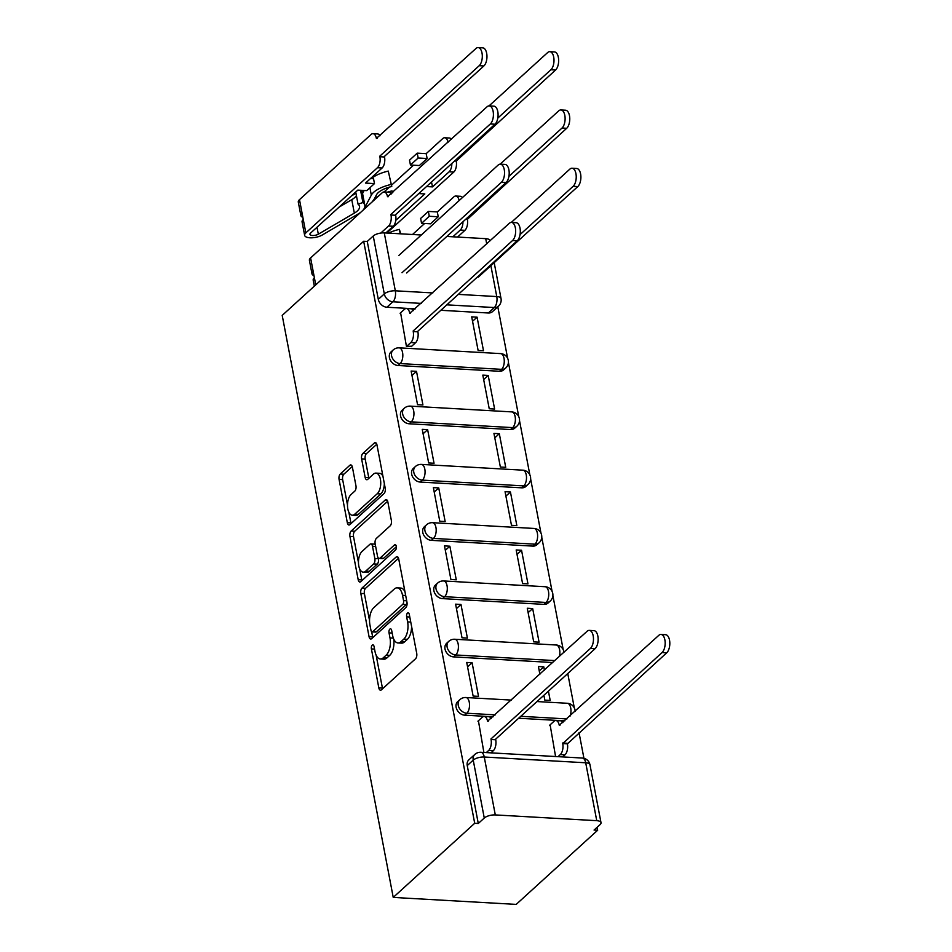 <?xml version="1.0" encoding="UTF-8"?>
<svg xmlns="http://www.w3.org/2000/svg" width="952" height="952" viewBox="0 0 952 952"><rect width="100%" height="100%" fill="white"/><g stroke="black" fill="none" stroke-linecap="round" stroke-linejoin="round"><path stroke-width="1.43" d="M372.232 645.135A2.844 1.404 -86.7 0 0 371.399 648.907L378.825 687.868A4.058 2.011 -86.7 0 0 380.491 690.2A4.058 2.011 -86.7 0 0 381.419 689.819L415.536 658.772A4.058 2.011 -86.7 0 0 416.726 653.381L409.3 614.421A2.844 1.404 -86.7 0 0 408.134 612.791A2.844 1.404 -86.7 0 0 407.48 613.064A2.844 1.404 -86.7 0 0 406.647 616.837L407.611 621.882A12.983 6.438 -86.7 0 1 403.779 639.125L400.935 641.719A12.983 6.438 -86.7 0 1 397.96 642.945A12.983 6.438 -86.7 0 1 392.64 635.508L391.677 630.462A2.844 1.404 -86.7 0 0 390.51 628.832A2.844 1.404 -86.7 0 0 389.856 629.105A2.844 1.404 -86.7 0 0 389.023 632.878L389.987 637.911A12.983 6.438 -86.7 0 1 386.155 655.166L383.311 657.761A12.983 6.438 -86.7 0 1 380.336 658.986A12.983 6.438 -86.7 0 1 375.017 651.537L374.053 646.503A2.844 1.404 -86.7 0 0 372.887 644.873A2.844 1.404 -86.7 0 0 372.232 645.135M398.019 365.508L499.467 371.268A8.271 6.414 47.7 0 0 503.596 369.911L505.726 367.984A8.271 6.414 -132.3 0 1 501.585 369.34L400.149 363.581A8.271 6.414 -132.3 0 1 392.414 358.166A8.271 6.414 -132.3 0 1 393.152 349.991L391.034 351.919A8.271 6.414 47.7 0 0 390.296 360.106A8.271 6.414 47.7 0 0 398.019 365.508L400.149 363.581A8.271 4.094 93.3 0 0 402.577 352.585A8.271 4.094 93.3 0 0 399.185 347.849A8.271 8.271 0 0 0 393.152 349.991M409.134 423.783L510.581 429.542A8.271 6.414 47.7 0 0 514.723 428.186L516.841 426.258A8.271 6.414 -132.3 0 1 512.7 427.615L411.264 421.855A8.271 6.414 -132.3 0 1 403.529 416.452A8.271 6.414 -132.3 0 1 404.267 408.265L402.149 410.205A8.271 6.414 47.7 0 0 401.411 418.38A8.271 6.414 47.7 0 0 409.134 423.783L411.264 421.855A8.271 4.094 93.3 0 0 413.692 410.871A8.271 4.094 93.3 0 0 410.3 406.123A8.271 8.271 0 0 0 404.267 408.265M420.248 482.069L521.696 487.829A8.271 6.414 47.7 0 0 525.837 486.472L527.955 484.532A8.271 6.414 -132.3 0 1 523.814 485.889L422.379 480.129A8.271 6.414 -132.3 0 1 414.644 474.727A8.271 6.414 -132.3 0 1 415.393 466.539L413.263 468.479A8.271 6.414 47.7 0 0 412.525 476.654A8.271 6.414 47.7 0 0 420.248 482.069L422.379 480.129A8.271 4.094 93.3 0 0 424.818 469.146A8.271 4.094 93.3 0 0 421.427 464.409A8.271 8.271 0 0 0 415.393 466.539M431.375 540.343L532.811 546.103A8.271 6.414 47.7 0 0 536.952 544.746L539.07 542.818A8.271 6.414 -132.3 0 1 534.941 544.175L433.493 538.404A8.271 6.414 -132.3 0 1 425.77 533.001A8.271 6.414 -132.3 0 1 426.508 524.826L424.378 526.753A8.271 6.414 47.7 0 0 423.64 534.941A8.271 6.414 47.7 0 0 431.375 540.343L433.493 538.404A8.271 4.094 93.3 0 0 435.933 527.42A8.271 4.094 93.3 0 0 432.541 522.684A8.271 8.271 0 0 0 426.508 524.826M442.49 598.618L543.925 604.377A8.271 6.414 47.7 0 0 548.066 603.021L550.197 601.093A8.271 6.414 -132.3 0 1 546.055 602.449L444.608 596.69A8.271 6.414 -132.3 0 1 436.885 591.287A8.271 6.414 -132.3 0 1 437.623 583.1L435.504 585.028A8.271 6.414 47.7 0 0 434.755 593.215A8.271 6.414 47.7 0 0 442.49 598.618L444.608 596.69A8.271 4.094 93.3 0 0 447.047 585.706A8.271 4.094 93.3 0 0 443.656 580.958A8.271 8.271 0 0 0 437.623 583.1M352.418 467.253A4.058 2.011 -86.7 0 0 350.752 464.921A4.058 2.011 -86.7 0 0 349.824 465.314L340.257 474.025A4.058 2.011 -86.7 0 0 339.067 479.415L347.313 522.684A4.058 2.011 -86.7 0 0 348.979 525.004A4.058 2.011 -86.7 0 0 349.908 524.623L384.025 493.576A4.058 2.011 -86.7 0 0 385.215 488.186L376.968 444.917A4.058 2.011 -86.7 0 0 375.302 442.597A4.058 2.011 -86.7 0 0 374.374 442.977L362.807 453.497A4.058 2.011 -86.7 0 0 361.617 458.888L365.151 477.404A4.058 2.011 -86.7 0 0 366.806 479.737A4.058 2.011 -86.7 0 0 367.746 479.344L373.47 474.132A10.853 5.379 -86.7 0 1 375.957 473.108A10.853 5.379 -86.7 0 1 380.705 481.724A10.853 5.379 -86.7 0 1 377.218 493.755L354.763 514.187A10.853 5.379 -86.7 0 1 352.276 515.21A10.853 5.379 -86.7 0 1 347.528 506.595A10.853 5.379 -86.7 0 1 351.014 494.564L354.763 491.161A4.058 2.011 -86.7 0 0 355.953 485.77L352.418 467.253M363.676 241.249L474.703 823.278L393.235 897.415L282.209 315.386L363.676 241.249L367.258 241.451L373.243 236.001A8.271 3.237 -10.8 0 1 384.275 232.895L421.308 235.001M362.01 588.062A4.058 2.011 -86.7 0 0 360.82 593.453L369.067 636.721A4.058 2.011 -86.7 0 0 370.733 639.042A4.058 2.011 -86.7 0 0 371.661 638.661L405.778 607.626A4.058 2.011 -86.7 0 0 406.968 602.223L398.721 558.955A4.058 2.011 -86.7 0 0 397.055 556.634A4.058 2.011 -86.7 0 0 396.127 557.015L362.01 588.062L365.592 588.265A4.058 2.011 -86.7 0 0 364.402 593.655L369.543 620.597M358.19 579.697L349.943 536.428A4.058 2.011 -86.7 0 1 351.133 531.038L385.251 500.002A4.058 2.011 -86.7 0 1 386.179 499.61A4.058 2.011 -86.7 0 1 387.845 501.942L391.367 520.458A4.058 2.011 -86.7 0 1 390.177 525.849L376.337 538.439A4.058 2.011 -86.7 0 0 375.147 543.83L377.492 556.111A4.058 2.011 -86.7 0 0 379.158 558.443A4.058 2.011 -86.7 0 0 380.086 558.05L394.485 544.949A2.844 1.404 -86.7 0 1 395.139 544.687A2.844 1.404 -86.7 0 1 396.377 546.936A2.844 1.404 -86.7 0 1 395.473 550.077L360.784 581.648A4.058 2.011 -86.7 0 1 359.856 582.029A4.058 2.011 -86.7 0 1 358.19 579.697L361.772 579.899L359.666 568.856M488.34 312.994L494.326 307.544A8.271 6.414 -132.3 0 0 498.467 306.187L492.481 311.637A8.271 6.414 -132.3 0 1 488.34 312.994L440.835 310.292M415.322 308.841L386.905 307.234L392.89 301.784A8.271 6.414 -132.3 0 1 384.299 293.906L373.243 236.001M596.749 820.683L585.706 762.778L484.259 757.018L495.302 814.924L596.749 820.683A8.271 3.237 169.2 0 1 601.01 822.647A8.271 3.237 169.2 0 1 600.058 824.611L594.072 830.049L597.654 830.251L597.094 827.3M583.933 758.292L579.03 732.612M574.33 707.99L567.761 673.552M563.215 649.716L552.874 595.524M552.101 591.43L541.759 537.249M540.986 533.156L530.645 478.963M529.859 474.881L519.53 420.689M518.745 416.595L508.404 362.414M507.63 358.321L497.801 306.794M597.654 830.251L516.186 904.4L393.235 897.415M446.833 236.453L485.722 238.655A8.271 3.237 -10.8 0 1 489.982 240.618L490.03 240.856M495.302 814.924A8.271 3.237 169.2 0 0 484.27 818.03L473.227 760.124A8.271 6.414 -132.3 0 1 474.834 754.424L468.848 759.863A8.271 6.414 -132.3 0 0 467.242 765.575L473.227 760.124A8.271 3.237 169.2 0 1 484.259 757.018A8.271 4.094 -86.7 0 0 480.867 752.282A8.271 8.271 0 0 0 474.834 754.424M474.703 823.278L478.285 823.48L484.27 818.03M550.113 724.829L555.575 756.519M478.416 720.759L483.89 752.449M472.097 662.747L466.718 662.449L473.132 696.067L478.511 696.376L472.097 662.747L467.563 666.876M543.889 695.269L544.818 700.136L550.197 700.446L548.423 691.152M544.413 670.125L543.782 666.817L539.26 670.946M543.782 666.817L538.404 666.519L539.879 674.254M460.982 604.472L455.603 604.163L462.017 637.792L467.396 638.09L460.982 604.472L456.448 608.602M532.668 608.542L527.289 608.245L533.703 641.862L539.082 642.172L532.668 608.542L528.134 612.672M449.856 546.198L444.489 545.889L450.903 579.506L456.27 579.816L449.856 546.198L445.334 550.315M521.553 550.268L516.174 549.958L522.588 583.588L527.967 583.885L521.553 550.268L517.019 554.397M438.741 487.912L433.362 487.614L439.776 521.232L445.155 521.541L438.741 487.912L434.207 492.041M510.439 491.994L505.06 491.684L511.474 525.302L516.853 525.611L510.439 491.994L505.905 496.111M427.627 429.638L422.248 429.34L428.662 462.958L434.041 463.267L427.627 429.638L423.093 433.767M499.324 433.707L493.945 433.41L500.359 467.027L505.726 467.337L499.324 433.707L494.79 437.837M416.512 371.363L411.133 371.054L417.547 404.683L422.926 404.981L416.512 371.363L411.978 375.481M488.197 375.433L482.819 375.124L489.233 408.753L494.612 409.051L488.197 375.433L483.664 379.562M400.602 312.815L406.433 346.397L411.716 346.219M477.083 317.159L471.704 316.849L478.118 350.479L483.497 350.776L477.083 317.159L472.549 321.276M552.767 662.532L453.604 656.892L455.734 654.964A8.271 6.414 -132.3 0 1 447.999 649.562A8.271 6.414 -132.3 0 1 448.737 641.374L446.619 643.314A8.271 6.414 47.7 0 0 445.881 651.489A8.271 6.414 47.7 0 0 453.604 656.892M564.833 720.854L518.662 718.236M493.136 716.785L464.719 715.178L466.849 713.238A8.271 6.414 -132.3 0 1 459.114 707.836A8.271 6.414 -132.3 0 1 459.852 699.661L457.733 701.588A8.271 6.414 47.7 0 0 456.996 709.776A8.271 6.414 47.7 0 0 464.719 715.178M367.258 241.451L378.313 299.356A8.271 6.414 47.7 0 0 386.905 307.234M478.285 823.48L467.242 765.575M380.336 658.986L383.918 659.189A12.983 6.438 -86.7 0 0 386.893 657.963L383.311 657.761M393.735 639.101A12.983 6.438 -86.7 0 1 389.737 655.369L386.893 657.963M397.96 642.945L401.542 643.147A12.983 6.438 -86.7 0 0 404.517 641.922L400.935 641.719M411.585 626.44A12.983 6.438 -86.7 0 1 407.361 639.339L404.517 641.922M376.147 655.226L382.418 688.082A4.058 2.011 -86.7 0 0 382.585 688.76M398.543 558.277L365.592 588.265M371.661 631.712L372.66 636.924A4.058 2.011 -86.7 0 0 372.827 637.602M370.959 630.272A2.844 1.404 -86.7 0 0 372.125 631.902A2.844 1.404 -86.7 0 0 372.767 631.628L402.708 604.389A2.844 1.404 -86.7 0 0 403.553 600.605L402.529 595.298A12.983 6.438 -86.7 0 0 397.21 587.848A12.983 6.438 -86.7 0 0 394.235 589.074L373.767 607.697A12.983 6.438 -86.7 0 0 369.935 624.952L370.959 630.272M372.125 631.902L375.707 632.104A2.844 1.404 -86.7 0 0 376.349 631.831L372.767 631.628M407.075 603.044A2.844 1.404 -86.7 0 1 406.302 604.591L376.349 631.831M404.981 591.811A12.983 6.438 -86.7 0 0 400.792 588.05L397.21 587.848M358.452 562.501L353.525 536.63L349.943 536.428M387.666 501.264L354.715 531.24A4.058 2.011 -86.7 0 0 353.525 536.63M379.158 558.443L382.74 558.645A4.058 2.011 -86.7 0 0 383.668 558.265L396.365 546.71M361.986 551.505A10.853 5.379 -86.7 0 0 358.499 563.524A10.853 5.379 -86.7 0 0 363.248 572.152A10.853 5.379 -86.7 0 0 365.735 571.117L373.648 563.917A4.058 2.011 -86.7 0 0 374.838 558.527L372.494 546.246A4.058 2.011 -86.7 0 0 370.828 543.913A4.058 2.011 -86.7 0 0 369.9 544.306L361.986 551.505M363.248 572.152L366.829 572.354A10.853 5.379 -86.7 0 0 369.317 571.319L365.735 571.117M378.277 557.955L378.42 558.729A4.058 2.011 -86.7 0 1 377.23 564.12L369.317 571.319M375.302 544.615A4.058 2.011 -86.7 0 0 374.41 544.127L370.828 543.913M361.772 579.899A4.058 2.011 -86.7 0 0 361.95 580.589M352.276 515.21L355.858 515.413A10.853 5.379 -86.7 0 0 358.345 514.389L354.763 514.187M384.334 483.533A10.853 5.379 -86.7 0 1 380.8 493.957L358.345 514.389M382.93 476.202A10.853 5.379 -86.7 0 0 379.539 473.311L375.957 473.108M376.79 444.239L366.389 453.699A4.058 2.011 -86.7 0 0 365.199 459.09L368.733 477.606A4.058 2.011 -86.7 0 0 368.9 478.297M348.884 512.331L350.895 522.886A4.058 2.011 -86.7 0 0 351.074 523.564M352.252 466.575L343.839 474.227A4.058 2.011 -86.7 0 0 342.649 479.618L347.492 504.988M558.003 756.662L560.312 754.555A8.271 4.094 -86.7 0 0 562.751 743.572L662.08 652.537A9.508 4.712 -86.7 0 0 665.139 642.005A9.508 4.712 -86.7 0 0 660.974 634.448A9.508 4.712 -86.7 0 0 658.796 635.353L559.264 725.269A8.271 4.094 -86.7 0 0 555.873 720.533A8.271 4.094 -86.7 0 0 553.981 721.307L549.613 725.281M555.873 720.533L560.526 720.795A8.271 4.094 93.3 0 1 562.906 722.616M660.974 634.448L665.638 634.71A9.508 4.712 93.3 0 1 669.792 642.267A9.508 4.712 93.3 0 1 666.733 652.798L567.416 743.845A8.271 4.094 93.3 0 1 564.976 754.829L560.312 754.555M562.668 756.923L564.976 754.829M567.309 743.274L562.644 743.012M486.317 752.592L488.626 750.485A8.271 4.094 -86.7 0 0 491.065 739.502L495.718 739.763A8.271 4.094 93.3 0 1 493.291 750.747L490.982 752.853M490.958 738.942L590.383 648.455A9.508 4.712 -86.7 0 0 593.441 637.923A9.508 4.712 -86.7 0 0 589.288 630.379A9.508 4.712 -86.7 0 0 587.11 631.271L487.567 721.199A8.271 4.094 -86.7 0 0 484.175 716.463L488.84 716.725A8.271 4.094 93.3 0 1 491.208 718.546M589.288 630.379L593.941 630.64A9.508 4.712 93.3 0 1 598.106 638.197A9.508 4.712 93.3 0 1 595.048 648.728L495.611 739.204M484.175 716.463A8.271 4.094 -86.7 0 0 482.283 717.237L477.928 721.199M520.042 234.632L573.14 186.306A9.508 4.712 -86.7 0 0 576.198 175.775A9.508 4.712 -86.7 0 0 572.033 168.23A9.508 4.712 -86.7 0 0 569.855 169.123L511.283 222.435M572.033 168.23L576.698 168.492A9.508 4.712 93.3 0 1 580.863 176.049A9.508 4.712 93.3 0 1 577.793 186.58L478.368 277.056M459.161 200.551A8.271 4.094 -86.7 0 0 455.818 196.029A8.271 4.094 -86.7 0 0 453.925 196.814L437.313 211.927L438.241 216.782L429.281 216.271L428.352 211.415L420.629 218.436L421.558 223.303L430.518 223.803L438.241 216.782M437.313 211.927L428.352 211.415M400.78 233.835L399.376 229.373A24.8 9.71 169.2 0 0 388.428 233.133M400.221 233.799L399.376 229.373M424.628 223.47L412.513 234.501M452.866 236.786L460.268 230.063A8.271 4.094 -86.7 0 0 462.958 221.78M508.915 176.358L562.025 128.032A9.508 4.712 -86.7 0 0 565.083 117.501A9.508 4.712 -86.7 0 0 560.918 109.944A9.508 4.712 -86.7 0 0 558.741 110.849L500.169 164.149M455.818 196.029L460.47 196.302A8.271 4.094 93.3 0 1 462.47 197.54M560.918 109.944L565.583 110.218A9.508 4.712 93.3 0 1 569.736 117.762A9.508 4.712 93.3 0 1 566.678 128.294L467.361 219.341A8.271 4.094 93.3 0 1 464.921 230.325L460.268 230.063M457.531 237.06L464.921 230.325M421.558 223.303L429.281 216.271M467.253 218.781L466.302 218.722M448.047 142.276A8.271 4.094 -86.7 0 0 444.703 137.754A8.271 4.094 -86.7 0 0 442.799 138.54L426.198 153.641L427.127 158.508L418.166 157.996L417.238 153.141L409.515 160.162L410.443 165.017L419.404 165.529L427.127 158.508M426.198 153.641L417.238 153.141M431.47 182.034L432.541 186.889L426.508 186.556M374.029 199.468L376.48 194.803A19.421 7.604 169.2 0 1 391.76 186.497L388.261 171.086A24.8 9.71 169.2 0 0 371.351 178.619M391.76 186.497L388.261 171.086M390.82 184.533A24.8 9.71 169.2 0 0 371.316 195.148L363.747 209.571M364.14 190.471L362.557 193.494M413.513 165.196L391.51 185.212M389.451 187.092L384.096 191.959M418.785 193.577L424.818 193.922L395.77 220.364M432.541 186.889L449.142 171.788A8.271 4.094 -86.7 0 0 451.843 163.494M497.801 118.084L550.899 69.758A9.508 4.712 -86.7 0 0 553.969 59.226A9.508 4.712 -86.7 0 0 549.804 51.67A9.508 4.712 -86.7 0 0 547.626 52.574L489.054 105.874M392.819 192.53L392.034 190.888A24.8 9.71 169.2 0 0 387.44 192.149M392.414 192.899L392.034 190.888M378.825 195.838A24.8 9.71 169.2 0 0 372.529 201.503L372.47 201.622M444.703 137.754L449.356 138.016A8.271 4.094 93.3 0 1 451.355 139.266M549.804 51.67L554.469 51.932A9.508 4.712 93.3 0 1 558.622 59.488A9.508 4.712 93.3 0 1 555.563 70.02L456.246 161.066A8.271 4.094 93.3 0 1 453.807 172.05L449.142 171.788M386.786 233.038L453.807 172.05M410.443 165.017L418.166 157.996M456.139 160.507L455.187 160.448M406.563 346.409L410.812 342.541A8.271 4.094 -86.7 0 0 413.239 331.558L417.904 331.82A8.271 4.094 93.3 0 1 415.465 342.815L411.216 346.671M413.132 330.998L512.569 240.511A9.508 4.712 -86.7 0 0 515.627 229.979A9.508 4.712 -86.7 0 0 511.462 222.435A9.508 4.712 -86.7 0 0 509.284 223.327L409.753 313.256A8.271 4.094 -86.7 0 0 406.361 308.519L411.014 308.781A8.271 4.094 93.3 0 1 413.394 310.602M511.462 222.435L516.127 222.697A9.508 4.712 93.3 0 1 520.28 230.253A9.508 4.712 93.3 0 1 517.222 240.785L417.797 331.26M406.361 308.519A8.271 4.094 -86.7 0 0 404.469 309.293L400.114 313.256M402.018 272.724L501.442 182.237A9.508 4.712 -86.7 0 0 504.512 171.705A9.508 4.712 -86.7 0 0 500.347 164.16L505.012 164.422A9.508 4.712 93.3 0 1 509.165 171.967A9.508 4.712 93.3 0 1 506.107 182.498L406.683 272.986M500.347 164.16A9.508 4.712 -86.7 0 0 498.17 165.053L398.745 255.541M380.8 233.061L388.571 225.993A8.271 4.094 -86.7 0 0 391.01 215.009L395.675 215.271A8.271 4.094 93.3 0 1 393.235 226.255L385.834 232.978M314.338 286.147L313.196 280.174A10.329 4.046 -10.8 0 1 314.386 277.722L315.743 284.862M390.903 214.438L490.328 123.962A9.508 4.712 -86.7 0 0 493.386 113.431A9.508 4.712 -86.7 0 0 489.233 105.874A9.508 4.712 -86.7 0 0 487.055 106.779L387.512 196.695A8.271 4.094 -86.7 0 0 384.12 191.959L388.785 192.221A8.271 4.094 93.3 0 1 391.165 194.041M489.233 105.874L493.886 106.148A9.508 4.712 93.3 0 1 498.051 113.693A9.508 4.712 93.3 0 1 494.992 124.224L395.568 214.712M313.982 275.652A10.329 4.046 -10.8 0 1 311.982 273.819A10.329 4.046 -10.8 0 1 313.172 271.368L314.386 277.722M311.982 273.819L309.412 260.372A10.329 4.046 -10.8 0 1 310.602 257.921L382.228 192.744A8.271 4.094 -86.7 0 1 384.12 191.959M360.856 212.201A24.8 9.71 -10.8 0 1 358.166 213.986L322.169 235.049A10.329 4.046 -10.8 0 1 311.363 237.821A10.329 4.046 -10.8 0 1 304.64 235.334A10.329 4.046 -10.8 0 1 305.83 232.895L377.456 167.707A8.271 4.094 -86.7 0 0 379.896 156.723L384.548 156.997A8.271 4.094 93.3 0 1 382.121 167.98L365.508 183.081L374.469 183.593L366.746 190.626L357.785 190.114L310.495 233.157A4.962 1.94 169.2 0 0 309.924 234.335A4.962 1.94 169.2 0 0 313.148 235.525A4.962 1.94 169.2 0 0 318.325 234.192L354.334 213.129A19.421 7.604 169.2 0 0 359.547 206.394A19.421 7.604 169.2 0 0 358.047 204.168L362.914 202.538A24.8 9.71 -10.8 0 1 364.83 205.394A24.8 9.71 -10.8 0 1 362.926 210.309M370.483 178.56L373.553 178.738L374.469 183.593M339.186 207.048L351.764 199.682L354.334 213.129M355.727 191.995L358.047 204.168M356.405 195.576A19.421 7.604 -10.8 0 1 351.764 199.682M360.57 190.269L362.914 202.538M361.558 190.329A24.8 9.71 -10.8 0 1 362.26 191.935L364.83 205.394M304.64 235.334L302.07 221.887A10.329 4.046 -10.8 0 1 303.26 219.448L305.83 232.895M379.788 156.164L479.213 65.688A9.508 4.712 -86.7 0 0 482.271 55.157A9.508 4.712 -86.7 0 0 478.118 47.6A9.508 4.712 -86.7 0 0 475.94 48.504L376.397 138.421A8.271 4.094 -86.7 0 0 373.005 133.685L377.67 133.946A8.271 4.094 93.3 0 1 380.038 135.767M478.118 47.6L482.771 47.862A9.508 4.712 93.3 0 1 486.936 55.418A9.508 4.712 93.3 0 1 483.878 65.95L384.441 156.425M355.953 193.208A24.8 9.71 -10.8 0 1 354.394 194.184L351.371 195.957M302.867 217.377A10.329 4.046 -10.8 0 1 300.868 215.545A10.329 4.046 -10.8 0 1 302.058 213.093L303.26 219.448M300.868 215.545L298.297 202.098A10.329 4.046 -10.8 0 1 299.487 199.646L371.113 134.458A8.271 4.094 -86.7 0 1 373.005 133.685M374.541 649.097L371.399 648.907M409.788 617.015L406.647 616.837M392.164 633.056L389.023 632.878M499.467 371.268L501.585 369.34A8.271 4.094 -86.7 0 0 504.024 358.357A8.271 4.094 93.3 0 0 500.633 353.608L399.185 347.849M510.581 429.542L512.7 427.615A8.271 4.094 -86.7 0 0 515.139 416.631A8.271 4.094 93.3 0 0 511.748 411.895L410.3 406.123M521.696 487.829L523.814 485.889A8.271 4.094 -86.7 0 0 526.254 474.905A8.271 4.094 93.3 0 0 522.862 470.169L421.427 464.409M532.811 546.103L534.941 544.175A8.271 4.094 -86.7 0 0 537.368 533.179A8.271 4.094 93.3 0 0 533.977 528.443L432.541 522.684M543.925 604.377L546.055 602.449A8.271 4.094 -86.7 0 0 548.495 591.466A8.271 4.094 93.3 0 0 545.103 586.718L443.656 580.958M458.328 294.382L496.765 296.56A8.271 4.094 93.3 0 1 494.326 307.544L446.821 304.842M421.308 303.402L392.89 301.784A8.271 4.094 93.3 0 0 395.318 290.8L432.815 292.93M498.467 306.187A8.271 8.271 0 0 0 501.026 298.523A8.271 3.237 -10.8 0 0 496.765 296.56L490.875 265.679M486.71 243.879L485.722 238.655M384.275 232.895L395.318 290.8A8.271 3.237 169.2 0 0 384.299 293.906L378.313 299.356M554.885 660.593L455.734 654.964A8.271 4.094 93.3 0 0 458.162 643.98A8.271 4.094 93.3 0 0 454.77 639.244A8.271 8.271 0 0 0 448.737 641.374M566.952 718.927L520.78 716.309M495.266 714.857L466.849 713.238A8.271 4.094 93.3 0 0 469.276 702.255A8.271 4.094 93.3 0 0 465.885 697.518A8.271 8.271 0 0 0 459.852 699.661M536.987 701.553L567.332 703.278A8.271 4.094 93.3 0 1 570.724 708.014A8.271 4.094 -86.7 0 1 570.093 716.071M454.77 639.244L556.218 645.004A8.271 4.094 93.3 0 1 559.609 649.74A8.271 4.094 -86.7 0 1 559.371 656.511M582.315 758.042A8.271 4.094 -86.7 0 1 585.706 762.778A8.271 3.237 -10.8 0 1 589.966 764.742A8.271 8.271 0 0 0 582.315 758.042L480.867 752.282M389.737 655.369L386.155 655.166M393.331 638.102L389.987 637.911M407.361 639.339L403.779 639.125M410.752 622.061L407.611 621.882M382.418 688.082L378.825 687.868M397.936 557.122L396.127 557.015M372.66 636.924L369.067 636.721M364.402 593.655L360.82 593.453M406.302 604.591L402.708 604.389M406.694 600.783L403.553 600.605M405.683 595.476L402.529 595.298M354.715 531.24L351.133 531.038M387.059 500.097L385.251 500.002M383.668 558.265L380.086 558.05M395.758 545.02L394.485 544.949M377.23 564.12L373.648 563.917M378.42 558.729L374.838 558.527M375.647 546.424L372.494 546.246M380.8 493.957L377.218 493.755M368.733 477.606L365.151 477.404M365.199 459.09L361.617 458.888M366.389 453.699L362.807 453.497M376.183 443.085L374.374 442.977M350.895 522.886L347.313 522.684M342.649 479.618L339.067 479.415M343.839 474.227L340.257 474.025M351.633 465.409L349.824 465.314M559.943 725.305L559.264 725.269M567.416 743.845L562.751 743.572M666.733 652.798L662.08 652.537M491.065 739.502L495.718 739.763M488.626 750.485L493.291 750.747M487.567 721.199L488.257 721.235M590.383 648.455L595.048 648.728M577.793 186.58L573.14 186.306M467.361 219.341L465.73 219.246M566.678 128.294L562.025 128.032M371.316 195.148L369.911 187.746M456.246 161.066L454.616 160.971M555.563 70.02L550.899 69.758M413.239 331.558L417.904 331.82M410.812 342.541L415.465 342.815M409.753 313.256L410.431 313.291M512.569 240.511L517.222 240.785M501.442 182.237L506.107 182.498M391.01 215.009L395.675 215.271M310.602 257.921L313.172 271.368M388.571 225.993L393.235 226.255M387.512 196.695L388.202 196.743M490.328 123.962L494.992 124.224M379.896 156.723L384.548 156.997M317.004 227.23L318.325 234.192M299.487 199.646L302.058 213.093M377.456 167.707L382.121 167.98M376.397 138.421L377.075 138.456M479.213 65.688L483.878 65.95M465.885 697.518L511.474 700.101M575.127 711.489A8.271 8.271 0 0 0 567.332 703.278M563.965 652.334A8.271 8.271 0 0 0 556.218 645.004M550.197 601.093A8.271 8.271 0 0 0 545.103 586.718M539.07 542.818A8.271 8.271 0 0 0 533.977 528.443M527.955 484.532A8.271 8.271 0 0 0 522.862 470.169M516.841 426.258A8.271 8.271 0 0 0 511.748 411.895M505.726 367.984A8.271 8.271 0 0 0 500.633 353.608M501.026 298.523L494.183 262.669M601.01 822.647L589.966 764.742"/></g></svg>
